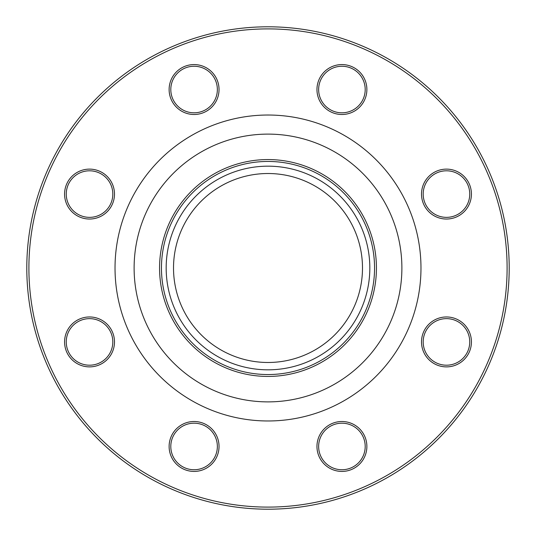 <?xml version="1.0" encoding="UTF-8"?>
<svg xmlns="http://www.w3.org/2000/svg" width="536" height="536" viewBox="0 0 536 536"><rect width="100%" height="100%" fill="white"/><g stroke="black" fill="none" stroke-linecap="round" stroke-linejoin="round"><path stroke-width="0.8" d="M509.2 268A241.2 241.2 0 0 1 147.4 476.886A241.2 241.2 0 0 1 147.4 59.114A241.2 241.2 0 0 1 509.2 268M362.49 268A94.49 94.49 0 0 1 220.758 349.827A94.49 94.49 0 0 1 220.758 186.173A94.49 94.49 0 0 1 362.49 268M359.569 428.82A24.958 24.958 0 0 1 348.38 470.575A24.958 24.958 0 0 1 317.815 440.002A24.958 24.958 0 0 1 359.569 428.82M446.468 316.964A24.958 24.958 0 0 1 468.082 354.403A24.958 24.958 0 0 1 424.854 354.403A24.958 24.958 0 0 1 446.468 316.964M428.82 176.431A24.958 24.958 0 0 1 470.575 187.62A24.958 24.958 0 0 1 440.002 218.185A24.958 24.958 0 0 1 428.82 176.431M316.964 89.532A24.958 24.958 0 0 1 354.403 67.918A24.958 24.958 0 0 1 354.403 111.146A24.958 24.958 0 0 1 316.964 89.532M176.431 107.18A24.958 24.958 0 0 1 187.62 65.426A24.958 24.958 0 0 1 218.185 95.998A24.958 24.958 0 0 1 176.431 107.18M89.532 219.036A24.958 24.958 0 0 1 67.918 181.597A24.958 24.958 0 0 1 111.146 181.597A24.958 24.958 0 0 1 89.532 219.036M107.18 359.569A24.958 24.958 0 0 1 65.426 348.38A24.958 24.958 0 0 1 95.998 317.815A24.958 24.958 0 0 1 107.18 359.569M219.036 446.468A24.958 24.958 0 0 1 181.597 468.082A24.958 24.958 0 0 1 181.597 424.854A24.958 24.958 0 0 1 219.036 446.468M507.103 268A239.103 239.103 0 0 0 148.452 60.93A239.103 239.103 0 0 0 148.452 475.07A239.103 239.103 0 0 0 507.103 268M374.55 268A106.55 106.55 0 0 1 214.728 360.272A106.55 106.55 0 0 1 214.728 175.728A106.55 106.55 0 0 1 374.55 268M369.827 268A101.827 101.827 0 0 0 217.087 179.815A101.827 101.827 0 0 0 217.087 356.185A101.827 101.827 0 0 0 369.827 268M217.361 446.468A23.283 23.283 0 0 0 194.079 423.185A23.283 23.283 0 0 0 170.796 446.468A23.283 23.283 0 0 0 194.079 469.744A23.283 23.283 0 0 0 217.361 446.468M105.994 358.383A23.283 23.283 0 0 0 105.994 325.459A23.283 23.283 0 0 0 73.07 325.459A23.283 23.283 0 0 0 73.07 358.383A23.283 23.283 0 0 0 105.994 358.383M89.532 217.361A23.283 23.283 0 0 0 112.815 194.079A23.283 23.283 0 0 0 89.532 170.796A23.283 23.283 0 0 0 66.256 194.079A23.283 23.283 0 0 0 89.532 217.361M177.617 105.994A23.283 23.283 0 0 0 210.541 105.994A23.283 23.283 0 0 0 210.541 73.07A23.283 23.283 0 0 0 177.617 73.07A23.283 23.283 0 0 0 177.617 105.994M318.639 89.532A23.283 23.283 0 0 0 341.921 112.815A23.283 23.283 0 0 0 365.204 89.532A23.283 23.283 0 0 0 341.921 66.256A23.283 23.283 0 0 0 318.639 89.532M430.006 177.617A23.283 23.283 0 0 0 430.006 210.541A23.283 23.283 0 0 0 462.93 210.541A23.283 23.283 0 0 0 462.93 177.617A23.283 23.283 0 0 0 430.006 177.617M446.468 318.639A23.283 23.283 0 0 0 423.185 341.921A23.283 23.283 0 0 0 446.468 365.204A23.283 23.283 0 0 0 469.744 341.921A23.283 23.283 0 0 0 446.468 318.639M358.383 430.006A23.283 23.283 0 0 0 325.459 430.006A23.283 23.283 0 0 0 325.459 462.93A23.283 23.283 0 0 0 358.383 462.93A23.283 23.283 0 0 0 358.383 430.006M420.974 268A152.974 152.974 0 0 1 191.513 400.479A152.974 152.974 0 0 1 191.513 135.521A152.974 152.974 0 0 1 420.974 268M376.433 268A108.433 108.433 0 0 1 213.784 361.907A108.433 108.433 0 0 1 213.784 174.093A108.433 108.433 0 0 1 376.433 268M401.886 268A133.886 133.886 0 0 0 201.06 152.05A133.886 133.886 0 0 0 201.06 383.95A133.886 133.886 0 0 0 401.886 268"/></g></svg>
